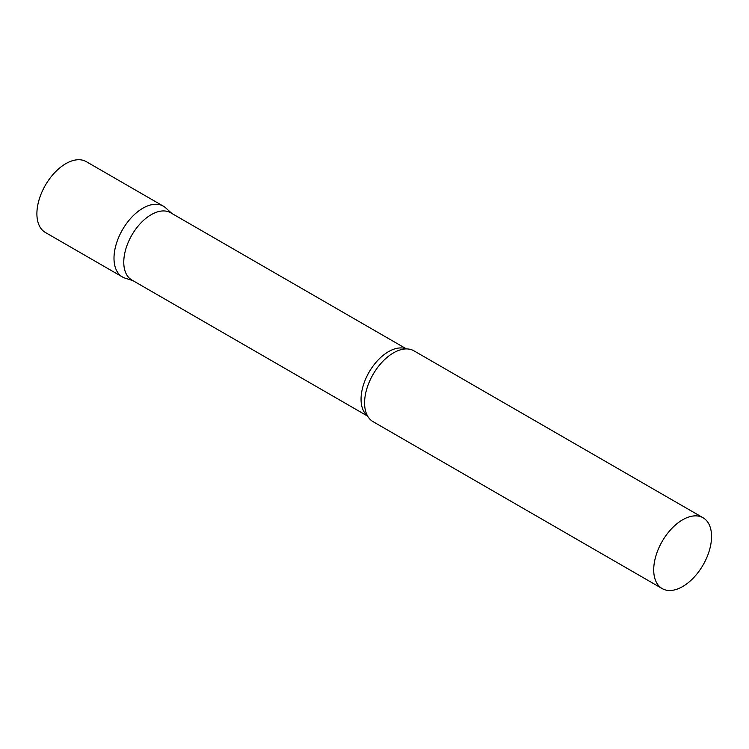 <?xml version="1.0" encoding="UTF-8"?>
<svg xmlns="http://www.w3.org/2000/svg" width="749" height="749" viewBox="0 0 749 749"><rect width="100%" height="100%" fill="white"/><g stroke="black" fill="none" stroke-linecap="round" stroke-linejoin="round"><path stroke-width="1.12" d="M122.471 276.98A40.886 23.612 -60 0 1 116.198 244.211A40.886 23.612 -60 0 1 142.909 208.185A40.886 23.612 -60 0 1 163.357 206.162L86.257 161.644A40.886 23.612 -60 0 0 65.809 163.666A40.886 23.612 -60 0 0 39.098 199.702A40.886 23.612 -60 0 0 45.361 232.471L122.471 276.98M406.482 348.922L170.632 212.744A38.817 22.414 120 0 0 140.718 223.146A38.817 22.414 120 0 0 123.772 262.216A38.817 22.414 120 0 0 131.815 279.986L367.665 416.154M171.839 213.446L165.744 207.904A40.886 23.612 120 0 0 133.537 215.403A40.886 23.612 120 0 0 113.998 258.265A40.886 23.612 120 0 0 125.177 278.179L133.022 280.688M703.077 517.765L413.944 350.832A40.886 23.612 120 0 0 402.447 349.334A40.886 23.612 120 0 0 364.585 402.934A40.886 23.612 120 0 0 365.999 412.446A40.886 23.612 120 0 0 373.049 421.659L662.191 588.592A40.886 23.612 120 0 0 693.705 577.638A40.886 23.612 120 0 0 711.55 536.481A40.886 23.612 120 0 0 703.077 517.765A40.886 23.612 120 0 0 671.572 528.719A40.886 23.612 120 0 0 653.718 569.867A40.886 23.612 120 0 0 662.191 588.592M406.211 348.922A38.817 22.414 120 0 0 376.934 361.29A38.817 22.414 120 0 0 361.055 399.208A38.817 22.414 120 0 0 367.525 415.92"/></g></svg>
